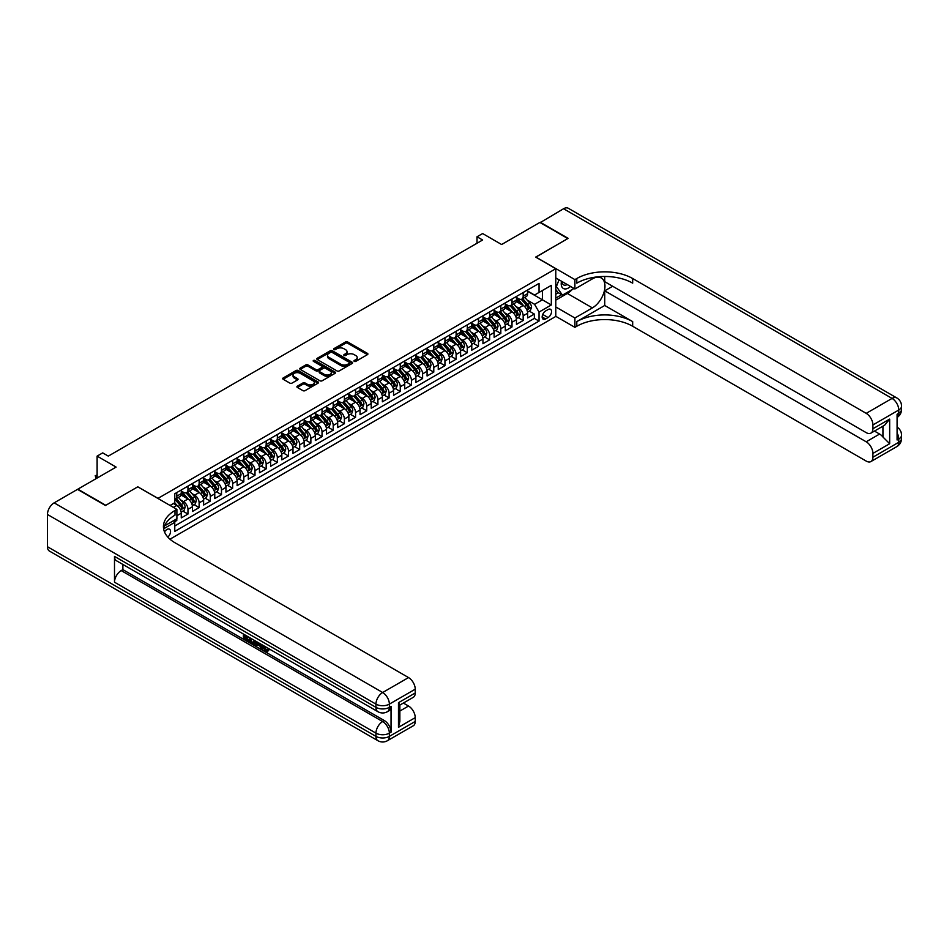 <?xml version="1.0" encoding="UTF-8"?>
<svg xmlns="http://www.w3.org/2000/svg" width="949" height="949" viewBox="0 0 949 949"><rect width="100%" height="100%" fill="white"/><g stroke="black" fill="none" stroke-linecap="round" stroke-linejoin="round"><path stroke-width="1.42" d="M354.25 361.367A1.091 0.629 0 0 0 355.792 361.367L367.441 354.641A1.554 0.89 0 0 0 367.904 354.001A1.554 0.89 0 0 0 367.441 353.372L347.702 341.972A1.554 0.89 0 0 0 345.507 341.972L333.858 348.698A1.091 0.629 0 0 0 335.388 349.588L336.895 348.722A4.959 2.871 0 0 1 343.918 348.722L345.566 349.671A4.959 2.871 0 0 1 347.014 351.699A4.959 2.871 0 0 1 345.566 353.716L344.06 354.594A1.091 0.629 0 0 0 345.59 355.484L347.097 354.606A4.959 2.871 0 0 1 354.119 354.606L355.768 355.555A4.959 2.871 0 0 1 357.215 357.583A4.959 2.871 0 0 1 355.768 359.612L354.25 360.478A1.091 0.629 0 0 0 354.25 361.367L354.25 360.478M167.831 537.087A5.053 2.918 120 0 0 170.405 532.697A5.053 2.918 120 0 0 169.48 529.21A5.053 2.918 120 0 0 166.953 529.459A5.053 2.918 120 0 0 164.521 531.962M297.357 386.172A1.554 0.89 0 0 0 296.907 386.801A1.554 0.89 0 0 0 297.357 387.441L302.897 390.632A1.554 0.89 0 0 0 305.092 390.632L318.034 383.171A1.554 0.89 0 0 0 318.484 382.53A1.554 0.89 0 0 0 318.034 381.901L298.294 370.501A1.554 0.89 0 0 0 296.1 370.501L283.158 377.975A1.554 0.89 0 0 0 282.707 378.604A1.554 0.89 0 0 0 283.158 379.244L289.848 383.099A1.554 0.89 0 0 0 292.043 383.099L297.583 379.908A1.554 0.89 0 0 0 298.033 379.268A1.554 0.89 0 0 0 297.583 378.639L294.261 376.717A4.152 2.396 0 0 1 293.051 375.033A4.152 2.396 0 0 1 295.602 372.815A4.152 2.396 0 0 1 300.133 373.337L313.123 380.834A4.152 2.396 0 0 1 314.344 382.53A4.152 2.396 0 0 1 311.782 384.748A4.152 2.396 0 0 1 307.262 384.226L305.092 382.981A1.554 0.89 0 0 0 302.897 382.981L297.357 386.172L297.357 387.441M137.902 486.884L158.008 498.367L555.794 268.709L535.687 257.096L567.81 238.555L539.874 222.422L501.606 244.522L482.614 233.549L477.027 236.775L482.614 240.002L108.293 456.113L102.706 452.887L97.118 456.113L97.118 478.047M137.902 486.754L105.778 505.307L77.842 489.174L116.11 467.086L97.118 456.113M337.014 370.94A1.554 0.89 0 0 0 339.196 370.94L352.138 363.467A1.554 0.89 0 0 0 352.601 362.838A1.554 0.89 0 0 0 352.138 362.21L332.399 350.81A1.554 0.89 0 0 0 330.205 350.81L317.263 358.283A1.554 0.89 0 0 0 316.812 358.912A1.554 0.89 0 0 0 317.263 359.541L337.014 370.94M313.917 361.605A1.091 0.629 0 0 1 315.021 361.759L315.021 360.466L335.092 372.055A1.554 0.89 0 0 1 335.543 372.684A1.554 0.89 0 0 1 335.092 373.313L322.15 380.786A1.554 0.89 0 0 1 319.955 380.786L300.216 369.398L305.756 366.219L305.756 364.926L300.216 368.129A1.554 0.89 0 0 0 299.754 368.758A1.554 0.89 0 0 0 300.216 369.398L300.216 368.129M305.756 366.219A1.554 0.89 0 0 1 307.939 366.219L307.939 364.926A1.554 0.89 0 0 0 305.756 364.926M307.939 364.926L315.946 369.552A1.554 0.89 0 0 0 318.14 369.552L321.818 367.429A1.554 0.89 0 0 0 322.269 366.8A1.554 0.89 0 0 0 321.818 366.16L313.478 361.355A1.091 0.629 0 0 1 315.021 360.466M174.462 521.831L176.787 520.491L175.328 519.661M176.894 515.722L181.259 513.207L181.259 517.917L187.961 514.05L182.872 511.108M180.69 499.981L183.489 501.594A6.323 3.654 60 0 1 187.961 509.34L192.433 506.754L192.433 511.464L199.136 507.596L194.047 504.654M191.852 493.527L194.664 495.141A6.323 3.654 60 0 1 199.136 502.887L203.608 500.301L203.608 505.01L210.31 501.143L205.221 498.213M203.027 487.074L205.838 488.688A6.323 3.654 60 0 1 210.31 496.434L214.771 493.848L214.771 498.557L221.485 494.69L216.396 491.76M214.201 480.621L217.013 482.246A6.323 3.654 60 0 1 221.485 489.981L225.945 487.406L225.945 492.116L232.659 488.237L227.57 485.307M225.376 474.168L228.187 475.793A6.323 3.654 60 0 1 232.659 483.527L237.12 480.953L237.12 485.663L243.822 481.795L238.745 478.854M236.55 467.715L239.362 469.34A6.323 3.654 60 0 1 243.822 477.086L248.294 474.5L248.294 479.209L254.996 475.342L249.919 472.4M247.725 461.273L250.536 462.887A6.323 3.654 60 0 1 254.996 470.633L259.468 468.047L259.468 472.756L266.171 468.889L261.094 465.947M258.899 454.82L261.71 456.433A6.323 3.654 60 0 1 266.171 464.18L270.643 461.594L270.643 466.303L277.345 462.436L272.268 459.506M270.074 448.367L272.885 449.98A6.323 3.654 60 0 1 277.345 457.726L281.817 455.152L281.817 459.862L288.52 455.983L283.443 453.053M281.248 441.914L284.048 443.539A6.323 3.654 60 0 1 288.52 451.273L292.992 448.699L292.992 453.408L299.694 449.529L294.617 446.599M292.422 435.461L295.222 437.086A6.323 3.654 60 0 1 299.694 444.82L304.166 442.246L304.166 446.955L310.869 443.088L305.78 440.146M303.597 429.007L306.397 430.632A6.323 3.654 60 0 1 310.869 438.379L315.341 435.793L315.341 440.502L322.043 436.635L316.954 433.693M314.771 422.566L317.571 424.179A6.323 3.654 60 0 1 322.043 431.925L326.515 429.339L326.515 434.049L333.218 430.182L328.129 427.252M325.946 416.113L328.745 417.726A6.323 3.654 60 0 1 333.218 425.472L337.69 422.886L337.69 427.596L344.392 423.728L339.303 420.798M337.12 409.66L339.92 411.285A6.323 3.654 60 0 1 344.392 419.019L348.864 416.445L348.864 421.154L355.567 417.275L350.478 414.345M348.295 403.206L351.094 404.832A6.323 3.654 60 0 1 355.567 412.566L360.039 409.992L360.039 414.701L366.741 410.834L361.652 407.892M359.457 396.753L362.269 398.378A6.323 3.654 60 0 1 366.741 406.125L371.213 403.539L371.213 408.248L377.916 404.381L372.827 401.439M370.632 390.312L373.443 391.925A6.323 3.654 60 0 1 377.916 399.671L382.376 397.085L382.376 401.795L389.09 397.928L384.001 394.986M381.806 383.859L384.618 385.472A6.323 3.654 60 0 1 389.09 393.218L393.55 390.632L393.55 395.342L400.264 391.474L395.175 388.544M392.981 377.405L395.792 379.019A6.323 3.654 60 0 1 400.264 386.765L404.725 384.191L404.725 388.9L411.427 385.021L406.35 382.091M404.155 370.952L406.967 372.577A6.323 3.654 60 0 1 411.427 380.312L415.899 377.738L415.899 382.447L422.602 378.568L417.524 375.638M415.33 364.499L418.141 366.124A6.323 3.654 60 0 1 422.602 373.859L427.074 371.284L427.074 375.994L433.776 372.127L428.699 369.185M426.504 358.046L429.316 359.671A6.323 3.654 60 0 1 433.776 367.417L438.248 364.831L438.248 369.541L444.951 365.673L439.873 362.732M437.679 351.604L440.49 353.218A6.323 3.654 60 0 1 444.951 360.964L449.423 358.378L449.423 363.087L456.125 359.22L451.048 356.29M448.853 345.151L451.653 346.765A6.323 3.654 60 0 1 456.125 354.511L460.597 351.925L460.597 356.634L467.299 352.767L462.222 349.837M460.028 338.698L462.827 340.323A6.323 3.654 60 0 1 467.299 348.058L471.772 345.483L471.772 350.193L478.474 346.314L473.385 343.384M471.202 332.245L474.002 333.87A6.323 3.654 60 0 1 478.474 341.604L482.946 339.03L482.946 343.74L489.648 339.861L484.559 336.931M482.377 325.792L485.176 327.417A6.323 3.654 60 0 1 489.648 335.151L494.121 332.577L494.121 337.286L500.823 333.419L495.734 330.477M493.551 319.35L496.351 320.964A6.323 3.654 60 0 1 500.823 328.71L505.295 326.124L505.295 330.833L511.997 326.966L506.908 324.024M504.726 312.897L507.525 314.51A6.323 3.654 60 0 1 511.997 322.257L516.47 319.671L516.47 324.38L523.172 320.513L523.172 315.803A6.323 3.654 -120 0 0 518.7 308.057L515.9 306.444M518.083 317.583L523.172 320.513M181.259 513.207A6.323 3.654 -120 0 0 176.787 505.461L173.43 503.528M192.433 506.754A6.323 3.654 -120 0 0 187.961 499.02L181.045 495.022M203.608 500.301A6.323 3.654 -120 0 0 199.136 492.567L192.22 488.569M214.771 493.848A6.323 3.654 -120 0 0 210.31 486.113L203.394 482.128M225.945 487.406A6.323 3.654 -120 0 0 221.485 479.66L214.569 475.674M237.12 480.953A6.323 3.654 -120 0 0 232.659 473.207L225.743 469.221M248.294 474.5A6.323 3.654 -120 0 0 243.822 466.754L236.918 462.768M259.468 468.047A6.323 3.654 -120 0 0 254.996 460.312L248.092 456.315M270.643 461.594A6.323 3.654 -120 0 0 266.171 453.859L259.267 449.862M281.817 455.152A6.323 3.654 -120 0 0 277.345 447.406L270.441 443.42M292.992 448.699A6.323 3.654 -120 0 0 288.52 440.953L281.616 436.967M304.166 442.246A6.323 3.654 -120 0 0 299.694 434.5L292.79 430.514M315.341 435.793A6.323 3.654 -120 0 0 310.869 428.046L303.965 424.061M326.515 429.339A6.323 3.654 -120 0 0 322.043 421.605L315.127 417.607M337.69 422.886A6.323 3.654 -120 0 0 333.218 415.152L326.302 411.166M348.864 416.445A6.323 3.654 -120 0 0 344.392 408.699L337.476 404.713M360.039 409.992A6.323 3.654 -120 0 0 355.567 402.246L348.651 398.26M371.213 403.539A6.323 3.654 -120 0 0 366.741 395.792L359.825 391.807M382.376 397.085A6.323 3.654 -120 0 0 377.916 389.351L371 385.353M393.55 390.632A6.323 3.654 -120 0 0 389.09 382.898L382.174 378.9M404.725 384.191A6.323 3.654 -120 0 0 400.264 376.445L393.349 372.459M415.899 377.738A6.323 3.654 -120 0 0 411.427 369.991L404.523 366.006M427.074 371.284A6.323 3.654 -120 0 0 422.602 363.538L415.698 359.552M438.248 364.831A6.323 3.654 -120 0 0 433.776 357.085L426.872 353.099M449.423 358.378A6.323 3.654 -120 0 0 444.951 350.644L438.047 346.646M460.597 351.925A6.323 3.654 -120 0 0 456.125 344.19L449.221 340.205M471.772 345.483A6.323 3.654 -120 0 0 467.299 337.737L460.395 333.751M482.946 339.03A6.323 3.654 -120 0 0 478.474 331.284L471.57 327.298M494.121 332.577A6.323 3.654 -120 0 0 489.648 324.831L482.733 320.845M505.295 326.124A6.323 3.654 -120 0 0 500.823 318.389L493.907 314.392M516.47 319.671A6.323 3.654 -120 0 0 511.997 311.936L505.082 307.939M548.083 309.552L545.628 310.964A4.899 2.823 120 0 0 542.425 315.282A4.899 2.823 120 0 0 543.184 319.208A4.899 2.823 120 0 0 545.628 318.971L548.083 317.547A4.899 2.823 120 0 0 551.286 313.229A4.899 2.823 120 0 0 550.539 309.303A4.899 2.823 120 0 0 548.083 309.552M169.978 539.198L555.794 316.444L555.794 268.709M173.738 520.574L174.77 522.365L174.77 531.404L539.032 321.094L539.032 312.067L534.572 304.321L527.063 299.991M174.77 522.365L163.667 528.783M170.085 505.461L174.77 502.756L174.77 493.729L539.032 283.419L539.032 292.446L551.322 285.352L551.322 304.961L539.032 312.067M181.259 491.013L183.489 492.306A6.323 3.654 60 0 0 186.645 492.614L191.117 490.04A6.323 3.654 -120 0 0 192.433 487.145L192.433 483.527M192.433 484.559L194.664 485.852A6.323 3.654 60 0 0 197.819 486.173L202.291 483.587A6.323 3.654 -120 0 0 203.608 480.692L203.608 477.086M203.608 478.118L205.838 479.399A6.323 3.654 60 0 0 208.994 479.719L213.466 477.133A6.323 3.654 -120 0 0 214.771 474.239L214.771 470.633M214.771 471.665L217.013 472.946A6.323 3.654 60 0 0 220.168 473.266L224.64 470.68A6.323 3.654 -120 0 0 225.945 467.786L225.945 464.18M225.945 465.212L228.187 466.505A6.323 3.654 60 0 0 231.342 466.813L235.815 464.239A6.323 3.654 -120 0 0 237.12 461.344L237.12 457.726M237.12 458.758L239.362 460.051A6.323 3.654 60 0 0 242.517 460.36L246.989 457.786A6.323 3.654 -120 0 0 248.294 454.891L248.294 451.273M248.294 452.305L250.536 453.598A6.323 3.654 60 0 0 253.691 453.907L258.164 451.333A6.323 3.654 -120 0 0 259.468 448.438L259.468 444.82M259.468 445.852L261.71 447.145A6.323 3.654 60 0 0 264.866 447.465L269.338 444.879A6.323 3.654 -120 0 0 270.643 441.985L270.643 438.379M270.643 439.411L272.885 440.692A6.323 3.654 60 0 0 276.04 441.012L280.513 438.426A6.323 3.654 -120 0 0 281.817 435.532L281.817 431.925M281.817 432.958L284.048 434.251A6.323 3.654 60 0 0 287.215 434.559L291.687 431.973A6.323 3.654 -120 0 0 292.992 429.078L292.992 425.472M292.992 426.504L295.222 427.797A6.323 3.654 60 0 0 298.389 428.106L302.861 425.532A6.323 3.654 -120 0 0 304.166 422.637L304.166 419.019M304.166 420.051L306.397 421.344A6.323 3.654 60 0 0 309.564 421.653L314.024 419.078A6.323 3.654 -120 0 0 315.341 416.184L315.341 412.566M315.341 413.598L317.571 414.891A6.323 3.654 60 0 0 320.738 415.199L325.199 412.625A6.323 3.654 -120 0 0 326.515 409.731L326.515 406.113M326.515 407.157L328.745 408.438A6.323 3.654 60 0 0 331.913 408.758L336.373 406.172A6.323 3.654 -120 0 0 337.69 403.278L337.69 399.671M337.69 400.703L339.92 401.985A6.323 3.654 60 0 0 343.087 402.305L347.548 399.719A6.323 3.654 -120 0 0 348.864 396.824L348.864 393.218M348.864 394.25L351.094 395.543A6.323 3.654 60 0 0 354.25 395.852L358.722 393.266A6.323 3.654 -120 0 0 360.039 390.383L360.039 386.765M360.039 387.797L362.269 389.09A6.323 3.654 60 0 0 365.424 389.398L369.896 386.824A6.323 3.654 -120 0 0 371.213 383.93L371.213 380.312M371.213 381.344L373.443 382.637A6.323 3.654 60 0 0 376.599 382.945L381.071 380.371A6.323 3.654 -120 0 0 382.376 377.477L382.376 373.859M382.376 374.891L384.618 376.184A6.323 3.654 60 0 0 387.773 376.504L392.245 373.918A6.323 3.654 -120 0 0 393.55 371.023L393.55 367.417M393.55 368.449L395.792 369.73A6.323 3.654 60 0 0 398.948 370.051L403.42 367.465A6.323 3.654 -120 0 0 404.725 364.57L404.725 360.964M404.725 361.996L406.967 363.289A6.323 3.654 60 0 0 410.122 363.597L414.594 361.011A6.323 3.654 -120 0 0 415.899 358.117L415.899 354.511M415.899 355.543L418.141 356.836A6.323 3.654 60 0 0 421.297 357.144L425.769 354.57A6.323 3.654 -120 0 0 427.074 351.676L427.074 348.058M427.074 349.09L429.316 350.383A6.323 3.654 60 0 0 432.471 350.691L436.943 348.117A6.323 3.654 -120 0 0 438.248 345.222L438.248 341.604M438.248 342.636L440.49 343.929A6.323 3.654 60 0 0 443.646 344.238L448.118 341.664A6.323 3.654 -120 0 0 449.423 338.769L449.423 335.151M449.423 336.183L451.653 337.476A6.323 3.654 60 0 0 454.82 337.797L459.292 335.211A6.323 3.654 -120 0 0 460.597 332.316L460.597 328.71M460.597 329.742L462.827 331.023A6.323 3.654 60 0 0 465.995 331.343L470.467 328.757A6.323 3.654 -120 0 0 471.772 325.863L471.772 322.257M471.772 323.289L474.002 324.582A6.323 3.654 60 0 0 477.169 324.89L481.629 322.304A6.323 3.654 -120 0 0 482.946 319.422L482.946 315.803M482.946 316.836L485.176 318.129A6.323 3.654 60 0 0 488.344 318.437L492.804 315.863A6.323 3.654 -120 0 0 494.121 312.968L494.121 309.35M494.121 310.382L496.351 311.675A6.323 3.654 60 0 0 499.518 311.984L503.978 309.41A6.323 3.654 -120 0 0 505.295 306.515L505.295 302.897M505.295 303.929L507.525 305.222A6.323 3.654 60 0 0 510.692 305.542L515.153 302.956A6.323 3.654 -120 0 0 516.47 300.062L516.47 296.456M174.77 525.983L534.346 318.389L534.346 314.06L527.644 317.939L527.644 313.229A6.323 3.654 -120 0 0 523.172 305.483L516.256 301.497M516.47 297.488L518.7 298.769A6.323 3.654 -120 0 0 521.855 299.089A6.323 3.654 -120 0 0 523.172 296.195L523.172 292.577M521.855 299.089L526.327 296.503A6.323 3.654 -120 0 0 527.644 293.609L527.644 290.003M176.787 492.567L176.787 496.173A6.323 3.654 60 0 1 175.482 499.067A6.323 3.654 60 0 1 174.77 499.328M175.482 499.067L179.942 496.493A6.323 3.654 -120 0 0 181.259 493.599L181.259 489.981M187.961 486.113L187.961 489.72A6.323 3.654 60 0 1 186.645 492.614M199.136 479.66L199.136 483.278A6.323 3.654 60 0 1 197.819 486.173M210.31 473.207L210.31 476.825A6.323 3.654 60 0 1 208.994 479.719M221.485 466.754L221.485 470.372A6.323 3.654 60 0 1 220.168 473.266M232.659 460.312L232.659 463.919A6.323 3.654 60 0 1 231.342 466.813M243.822 453.859L243.822 457.465A6.323 3.654 60 0 1 242.517 460.36M254.996 447.406L254.996 451.012A6.323 3.654 60 0 1 253.691 453.907M266.171 440.953L266.171 444.571A6.323 3.654 60 0 1 264.866 447.465M277.345 434.5L277.345 438.118A6.323 3.654 60 0 1 276.04 441.012M288.52 428.046L288.52 431.665A6.323 3.654 60 0 1 287.215 434.559M299.694 421.605L299.694 425.211A6.323 3.654 60 0 1 298.389 428.106M310.869 415.152L310.869 418.758A6.323 3.654 60 0 1 309.564 421.653M322.043 408.699L322.043 412.317A6.323 3.654 60 0 1 320.738 415.199M333.218 402.246L333.218 405.864A6.323 3.654 60 0 1 331.913 408.758M344.392 395.792L344.392 399.41A6.323 3.654 60 0 1 343.087 402.305M355.567 389.351L355.567 392.957A6.323 3.654 60 0 1 354.25 395.852M366.741 382.898L366.741 386.504A6.323 3.654 60 0 1 365.424 389.398M377.916 376.445L377.916 380.051A6.323 3.654 60 0 1 376.599 382.945M389.09 369.991L389.09 373.609A6.323 3.654 60 0 1 387.773 376.504M400.264 363.538L400.264 367.156A6.323 3.654 60 0 1 398.948 370.051M411.427 357.085L411.427 360.703A6.323 3.654 60 0 1 410.122 363.597M422.602 350.644L422.602 354.25A6.323 3.654 60 0 1 421.297 357.144M433.776 344.19L433.776 347.797A6.323 3.654 60 0 1 432.471 350.691M444.951 337.737L444.951 341.355A6.323 3.654 60 0 1 443.646 344.238M456.125 331.284L456.125 334.902A6.323 3.654 60 0 1 454.82 337.797M467.299 324.831L467.299 328.449A6.323 3.654 60 0 1 465.995 331.343M478.474 318.389L478.474 321.996A6.323 3.654 60 0 1 477.169 324.89M489.648 311.936L489.648 315.543A6.323 3.654 60 0 1 488.344 318.437M500.823 305.483L500.823 309.089A6.323 3.654 60 0 1 499.518 311.984M511.997 299.03L511.997 302.648A6.323 3.654 60 0 1 510.692 305.542M511.997 322.257L511.997 326.966M500.823 328.71L500.823 333.419M489.648 335.151L489.648 339.861M478.474 341.604L478.474 346.314M467.299 348.058L467.299 352.767M456.125 354.511L456.125 359.22M444.951 360.964L444.951 365.673M433.776 367.417L433.776 372.127M422.602 373.859L422.602 378.568M411.427 380.312L411.427 385.021M400.264 386.765L400.264 391.474M389.09 393.218L389.09 397.928M377.916 399.671L377.916 404.381M366.741 406.125L366.741 410.834M355.567 412.566L355.567 417.275M344.392 419.019L344.392 423.728M333.218 425.472L333.218 430.182M322.043 431.925L322.043 436.635M310.869 438.379L310.869 443.088M299.694 444.82L299.694 449.529M288.52 451.273L288.52 455.983M277.345 457.726L277.345 462.436M266.171 464.18L266.171 468.889M254.996 470.633L254.996 475.342M243.822 477.086L243.822 481.795M232.659 483.527L232.659 488.237M221.485 489.981L221.485 494.69M210.31 496.434L210.31 501.143M199.136 502.887L199.136 507.596M187.961 509.34L187.961 514.05M176.787 518.818L176.787 520.491M534.572 304.321L542.389 299.801L542.389 290.513L551.322 285.352M527.644 291.296L551.322 304.961M527.644 291.035L534.572 295.032L539.032 292.446M477.027 236.775L477.027 243.229M529.257 311.13L534.346 314.06M534.346 318.389L539.032 321.094M354.689 361.522L355.768 360.905A4.959 2.871 0 0 0 357.215 358.876L357.215 357.583M347.014 351.699L347.014 352.981A4.959 2.871 0 0 1 345.566 355.009L344.487 355.626M367.441 353.372L367.441 354.641L347.702 343.265A1.554 0.89 0 0 0 345.507 343.265L334.285 349.742M352.138 362.21L352.138 363.467L332.399 352.103A1.554 0.89 0 0 0 330.205 352.103L317.286 359.552L317.263 358.283M349.398 363.277A1.091 0.629 0 0 0 349.398 362.399L332.067 352.387A1.091 0.629 0 0 0 330.537 352.387L328.947 353.313A4.959 2.871 0 0 0 327.488 355.341A4.959 2.871 0 0 0 328.947 357.358L340.798 364.202A4.959 2.871 0 0 0 347.808 364.202L349.398 363.277L349.398 364.57A1.091 0.629 0 0 0 349.718 364.131L349.718 362.838M327.488 355.341L327.488 356.622A4.959 2.871 0 0 0 328.947 358.651L328.947 357.358M349.398 364.57L347.808 365.495A4.959 2.871 0 0 1 340.798 365.495L328.947 358.651M307.939 366.219L315.946 370.845A1.554 0.89 0 0 0 318.14 370.845L321.818 368.722A1.554 0.89 0 0 0 322.269 368.082L322.269 366.8M315.021 361.759L335.068 373.325M324.261 374.345A4.152 2.396 0 0 0 328.781 374.867A4.152 2.396 0 0 0 331.343 372.649A4.152 2.396 0 0 0 330.122 370.964L325.543 368.319A1.554 0.89 0 0 0 323.348 368.319L319.683 370.442A1.554 0.89 0 0 0 319.22 371.071A1.554 0.89 0 0 0 319.683 371.7L324.261 374.345L324.261 375.638A4.152 2.396 0 0 0 328.781 376.16A4.152 2.396 0 0 0 331.343 373.942L331.343 372.649M319.22 371.071L319.22 372.364A1.554 0.89 0 0 0 319.683 372.993L319.683 371.7M324.261 375.638L319.683 372.993M314.344 382.53L314.344 383.823A4.152 2.396 0 0 1 311.782 386.029A4.152 2.396 0 0 1 307.262 385.519L305.092 384.262A1.554 0.89 0 0 0 302.897 384.262L297.381 387.453M293.051 375.033L293.051 376.314A4.152 2.396 0 0 0 294.261 378.01L294.261 376.717M297.583 378.639L297.583 379.908L294.261 378.01M318.034 381.901L318.034 383.171L298.294 371.794A1.554 0.89 0 0 0 296.1 371.794L283.182 379.256L283.158 377.975M527.549 312.114L530.432 310.453L531.547 307.227A4.187 2.42 -120 0 0 529.922 303.289L524.809 297.381M523.789 305.886L517.739 298.876A12.088 6.975 -120 0 0 516.47 297.547M520.467 303.929L517.086 300.003A10.036 5.789 -120 0 0 516.47 299.326M521.286 299.315L526.458 305.293A4.187 2.42 60 0 1 527.952 308.176L529.293 307.405A4.187 2.42 -120 0 0 527.798 304.522L522.685 298.603M521.594 299.22L527.146 305.637A2.135 1.234 60 0 1 527.68 306.48L529.293 307.405M561.511 281.236A10.273 5.931 120 0 0 564.845 288.935A10.273 5.931 120 0 0 570.527 286.444M562.188 281.628A7.034 4.057 120 0 0 563.635 284.902A7.034 4.057 120 0 0 564.667 285.222A7.034 4.057 120 0 0 567.217 284.522M574.015 288.449L562.449 295.127L557.976 292.541L555.794 289.445M562.449 295.127L556.411 286.551L559.032 279.801M555.794 286.195L556.411 286.551M540.206 222.624L563.564 208.744L892.072 398.414A9.478 5.469 120 0 1 896.805 397.939A9.478 9.478 0 0 1 901.55 406.148A9.478 5.469 180 0 1 898.774 410.015L872.902 424.95A9.478 5.469 -120 0 0 866.2 413.349L892.072 398.414A9.478 5.469 60 0 1 898.774 410.015L898.774 413.242L897.102 414.215L897.102 440.016L898.774 439.055L898.774 442.281A9.478 5.469 60 0 1 896.805 446.623L870.945 461.546A9.478 5.469 -120 0 0 872.902 457.216L898.774 442.281A9.478 5.469 0 0 0 901.55 438.402A9.478 9.478 0 0 1 896.805 446.623M540.206 222.232L568.143 238.353L535.794 257.167M555.794 306.966L574.904 317.998L592.39 307.903A17.782 10.261 120 0 0 604.003 292.233A17.782 10.261 120 0 0 601.275 277.986A17.782 10.261 120 0 0 592.39 278.876L574.904 288.971L574.904 279.611L576.802 278.52A39.502 22.812 180 0 1 632.675 278.52L866.2 413.349M574.904 317.998L574.904 327.346L576.802 326.254A39.502 22.812 180 0 1 632.675 326.254L866.2 461.084A9.478 5.469 -120 0 0 870.945 461.546M604.738 305.483L576.802 321.604A39.502 22.812 180 0 1 632.675 321.604L604.738 305.483L604.738 290.833L612.674 286.254M604.738 276.479L604.738 281.675L866.2 432.637A9.478 5.469 -120 0 0 870.945 433.1A9.478 5.469 -120 0 0 872.902 428.758L889.664 419.09L889.664 443.729L882.961 437.026L882.961 426.16M889.664 443.729L872.902 453.408L872.902 457.216M872.902 453.408A9.478 5.469 -120 0 0 866.2 441.795L879.604 434.049A9.478 5.469 60 0 1 882.961 437.026M604.738 290.833L866.2 441.795M563.564 208.744A9.478 5.469 -60 0 1 568.309 208.282L896.805 397.939M555.794 277.938L574.904 288.971M535.794 257.037L574.904 279.611M555.794 316.325L574.904 327.346M872.902 424.95L872.902 428.758M874.456 431.071L879.604 434.049M576.802 278.52L576.802 283.158A39.502 22.812 180 0 1 632.675 283.158L632.675 278.52M870.945 433.1L884.646 425.188L889.664 419.09M572.283 289.445A17.782 10.261 -60 0 1 567.36 293.455L555.794 300.133M555.794 298.069L561.666 294.676M555.794 294.19L558.309 292.743M263.158 645.439L263.063 646.376L263.929 645.878L266.811 650.468M263.063 646.376L265.139 650.706L267.915 649.341L268.864 650.136L267.179 651.904L265.234 651.655L262.197 644.881M257.689 644.822L256.36 646.435L255.364 645.854L257.049 641.904M261.307 644.371L262.648 649.033L261.746 649.543L260.75 648.962L259.979 646.139L257.132 644.49L256.36 646.435M245.222 636.435L245.222 638.072L249.184 640.361L249.184 641.251L248.282 641.773L243.383 638.938L243.383 634.015M248.745 637.111L247.855 637.953L244.332 635.913L244.332 638.594L245.222 638.072M114.497 556.399L375.958 707.349A9.478 5.469 120 0 0 377.916 711.691L116.454 560.74A9.478 5.469 -60 0 1 114.497 556.399L114.497 582.2A9.478 5.469 -60 0 1 121.199 570.586L122.872 569.625L384.333 720.576A9.478 5.469 60 0 1 391.035 732.189L391.035 706.388A9.478 5.469 60 0 1 389.078 710.718L387.406 711.691A9.478 5.469 -120 0 0 389.363 707.349L391.035 706.388M122.872 569.625L122.872 564.441M255.969 641.287L255.044 643.813L251.971 643.896L249.575 642.509L249.575 637.586M105.446 505.497L137.795 486.825L176.894 509.399L174.996 510.491A39.502 22.812 -0 0 0 163.43 526.624A39.502 22.812 -0 0 0 174.996 542.757L408.533 677.574A9.478 5.469 60 0 1 415.235 689.188L389.363 704.122L389.363 707.349A9.478 5.469 -0 0 1 375.958 707.349L375.958 704.122L47.45 514.465A9.478 5.469 -60 0 1 54.152 502.851L77.51 489.364L105.446 505.497M176.894 509.399L176.894 518.759L164.545 525.888M398.473 702.675L399.861 704.775L399.861 721.347L398.473 727.314L398.473 702.675L415.235 692.995L415.235 689.188M415.235 692.995A9.478 5.469 60 0 1 413.266 697.337L399.861 705.083M47.45 546.719L375.958 736.377A9.478 5.469 120 0 0 377.916 740.718L49.419 551.061A9.478 5.469 -60 0 1 47.45 546.719L47.45 514.465M403.372 703.055L408.533 706.032A9.478 5.469 60 0 1 415.235 717.646L398.473 727.314M391.035 732.189L389.363 733.15L389.363 736.377L415.235 721.442L415.235 717.646M415.235 721.442A9.478 5.469 60 0 1 413.266 725.783L387.406 740.718A9.478 5.469 -120 0 0 389.363 736.377A9.478 5.469 -0 0 1 375.958 736.377L375.958 733.15L114.497 582.2M174.996 510.491L174.996 515.141A39.502 22.812 -0 0 0 163.631 528.949M244.332 638.594L248.282 640.872L249.184 640.361M248.282 640.872L248.282 641.773M244.332 634.561L248.247 636.826M247.855 637.052L247.855 637.953M255.008 640.729L254.142 644.335M250.524 638.131L250.524 642.165L253.49 643.327L254.059 640.184M255.079 641.773L255.945 641.275M251.414 638.653L251.414 641.654L254.379 642.817M250.524 642.165L251.414 641.654M251.9 642.959L252.79 642.449M260.062 643.647L261.746 649.543M257.938 642.426L257.416 643.766L259.694 645.083L259.172 643.137M258.508 642.746L259.374 643.861M257.416 643.766L258.306 643.244M265.139 650.706L266.04 650.195M266.444 650.872L267.025 649.851L267.962 650.658L268.864 650.136M267.962 650.658L267.179 651.904M516.375 318.567L519.257 316.895L520.372 313.68A4.187 2.42 -120 0 0 518.747 309.742L513.634 303.834M512.614 312.34L506.564 305.329A12.088 6.975 -120 0 0 505.295 304M509.293 310.37L505.912 306.456A10.036 5.789 -120 0 0 505.295 305.78M510.123 305.768L515.283 311.747A4.187 2.42 60 0 1 516.778 314.629L518.118 313.858A4.187 2.42 -120 0 0 516.624 310.964L511.511 305.056M510.42 305.661L515.971 312.091A2.135 1.234 60 0 1 516.505 312.921L518.118 313.858M505.2 325.021L508.083 323.348L509.198 320.121A4.187 2.42 -120 0 0 507.573 316.195L502.472 310.287M501.44 318.793L495.39 311.782A12.088 6.975 -120 0 0 494.121 310.453M498.118 316.824L494.737 312.909A10.036 5.789 -120 0 0 494.121 312.233M498.949 312.221L504.109 318.2A4.187 2.42 60 0 1 505.603 321.082L506.944 320.299A4.187 2.42 -120 0 0 505.449 317.417L500.348 311.509M499.245 312.114L504.797 318.544A2.135 1.234 60 0 1 505.331 319.374L506.944 320.299M494.026 331.474L496.908 329.801L498.023 326.575A4.187 2.42 -120 0 0 496.398 322.648L491.297 316.729M490.265 325.246L484.215 318.235A12.088 6.975 -120 0 0 482.946 316.907M486.944 323.277L483.563 319.35A10.036 5.789 -120 0 0 482.946 318.686M487.774 318.662L492.934 324.641A4.187 2.42 60 0 1 494.429 327.524L495.769 326.753A4.187 2.42 -120 0 0 494.275 323.87L489.174 317.962M488.071 318.567L493.622 324.997A2.135 1.234 60 0 1 494.156 325.827L495.769 326.753M482.851 337.915L485.734 336.254L486.849 333.028A4.187 2.42 -120 0 0 485.224 329.101L480.123 323.182M479.091 331.699L473.041 324.688A12.088 6.975 -120 0 0 471.772 323.36M475.781 329.73L472.388 325.804A10.036 5.789 -120 0 0 471.772 325.127M476.6 325.116L481.76 331.094A4.187 2.42 60 0 1 483.255 333.977L484.595 333.206A4.187 2.42 -120 0 0 483.1 330.323L477.999 324.416M476.896 325.021L482.448 331.438A2.135 1.234 60 0 1 482.982 332.28L484.595 333.206M471.677 344.368L474.559 342.708L475.686 339.481A4.187 2.42 -120 0 0 474.049 335.543L468.948 329.635M467.916 338.141L461.866 331.142A12.088 6.975 -120 0 0 460.597 329.801M464.607 336.183L461.214 332.257A10.036 5.789 -120 0 0 460.597 331.581M465.425 331.569L470.585 337.547A4.187 2.42 60 0 1 472.08 340.43L473.421 339.659A4.187 2.42 -120 0 0 471.926 336.776L466.825 330.857M465.722 331.474L471.273 337.891A2.135 1.234 60 0 1 471.807 338.734L473.421 339.659M460.502 350.822L463.385 349.161L464.512 345.934A4.187 2.42 -120 0 0 462.875 341.996L457.774 336.088M456.754 344.594L450.692 337.583A12.088 6.975 -120 0 0 449.423 336.254M453.432 342.625L450.04 338.71A10.036 5.789 -120 0 0 449.423 338.034M454.251 338.022L459.411 344.001A4.187 2.42 60 0 1 460.906 346.883L462.246 346.112A4.187 2.42 -120 0 0 460.751 343.23L455.65 337.31M454.547 337.927L460.099 344.345A2.135 1.234 60 0 1 460.645 345.175L462.246 346.112M449.328 357.275L452.222 355.602L453.337 352.376A4.187 2.42 -120 0 0 451.7 348.449L446.599 342.542M445.579 351.047L439.517 344.036A12.088 6.975 -120 0 0 438.248 342.708M442.258 349.078L438.865 345.163A10.036 5.789 -120 0 0 438.248 344.487M443.076 344.475L448.236 350.454A4.187 2.42 60 0 1 449.731 353.336L451.072 352.565A4.187 2.42 -120 0 0 449.577 349.671L444.476 343.763M443.385 344.368L448.924 350.798A2.135 1.234 60 0 1 449.47 351.628L451.072 352.565M438.153 363.728L441.048 362.055L442.163 358.829A4.187 2.42 -120 0 0 440.526 354.902L435.425 348.995M434.405 357.5L428.343 350.489A12.088 6.975 -120 0 0 427.074 349.161M431.083 355.531L427.691 351.616A10.036 5.789 -120 0 0 427.074 350.94M431.902 350.916L437.062 356.895A4.187 2.42 60 0 1 438.557 359.79L439.897 359.007A4.187 2.42 -120 0 0 438.402 356.124L433.302 350.217M432.21 350.822L437.75 357.251A2.135 1.234 60 0 1 438.296 358.081L439.897 359.007M426.979 370.181L429.873 368.509L430.988 365.282A4.187 2.42 -120 0 0 429.351 361.355L424.25 355.436M423.23 363.953L417.169 356.943A12.088 6.975 -120 0 0 415.899 355.614M419.909 361.984L416.516 358.058A10.036 5.789 -120 0 0 415.899 357.393M420.727 357.37L425.887 363.348A4.187 2.42 60 0 1 427.382 366.231L428.723 365.46A4.187 2.42 -120 0 0 427.228 362.577L422.127 356.67M421.036 357.275L426.576 363.704A2.135 1.234 60 0 1 427.121 364.535L428.723 365.46M415.804 376.623L418.699 374.962L419.814 371.735A4.187 2.42 -120 0 0 418.177 367.797L413.076 361.889M412.056 370.407L405.994 363.396A12.088 6.975 -120 0 0 404.725 362.067M408.734 368.437L405.342 364.511A10.036 5.789 -120 0 0 404.725 363.835M409.553 363.823L414.713 369.802A4.187 2.42 60 0 1 416.208 372.684L417.548 371.913A4.187 2.42 -120 0 0 416.053 369.031L410.953 363.123M409.861 363.728L415.401 370.146A2.135 1.234 60 0 1 415.947 370.988L417.548 371.913M404.63 383.076L407.524 381.415L408.639 378.188A4.187 2.42 -120 0 0 407.002 374.25L401.901 368.342M400.881 376.848L394.82 369.837A12.088 6.975 -120 0 0 393.55 368.509M397.56 374.891L394.179 370.964A10.036 5.789 -120 0 0 393.55 370.288M398.378 370.276L403.539 376.255A4.187 2.42 60 0 1 405.033 379.137L406.374 378.366A4.187 2.42 -120 0 0 404.891 375.484L399.778 369.564M398.687 370.181L404.238 376.599A2.135 1.234 60 0 1 404.772 377.441L406.374 378.366M393.455 389.529L396.35 387.868L397.465 384.642A4.187 2.42 -120 0 0 395.84 380.703L390.727 374.796M389.707 383.301L383.657 376.29A12.088 6.975 -120 0 0 382.376 374.962M386.385 381.332L383.005 377.417A10.036 5.789 -120 0 0 382.376 376.741M387.204 376.729L392.376 382.708A4.187 2.42 60 0 1 393.859 385.591L395.199 384.82A4.187 2.42 -120 0 0 393.716 381.925L388.604 376.018M387.512 376.623L393.064 383.052A2.135 1.234 60 0 1 393.598 383.882L395.199 384.82M382.293 395.982L385.175 394.309L386.29 391.083A4.187 2.42 -120 0 0 384.665 387.156L379.553 381.249M378.532 389.754L372.483 382.744A12.088 6.975 -120 0 0 371.213 381.415M375.211 387.785L371.83 383.871A10.036 5.789 -120 0 0 371.213 383.194M376.029 383.182L381.201 389.161A4.187 2.42 60 0 1 382.684 392.044L384.037 391.261A4.187 2.42 -120 0 0 382.542 388.378L377.429 382.471M376.338 383.076L381.889 389.505A2.135 1.234 60 0 1 382.423 390.336L384.037 391.261M371.118 402.435L374.001 400.763L375.116 397.536A4.187 2.42 -120 0 0 373.491 393.61L368.378 387.69M367.358 396.207L361.308 389.197A12.088 6.975 -120 0 0 360.039 387.868M364.036 394.238L360.656 390.312A10.036 5.789 -120 0 0 360.039 389.648M364.855 389.624L370.027 395.603A4.187 2.42 60 0 1 371.522 398.497L372.862 397.714A4.187 2.42 -120 0 0 371.367 394.831L366.255 388.924M365.163 389.529L370.715 395.958A2.135 1.234 60 0 1 371.249 396.789L372.862 397.714M359.944 408.877L362.826 407.216L363.942 403.989A4.187 2.42 -120 0 0 362.316 400.063L357.204 394.143M356.183 402.661L350.134 395.65A12.088 6.975 -120 0 0 348.864 394.321M352.862 400.692L349.481 396.765A10.036 5.789 -120 0 0 348.864 396.089M353.68 396.077L358.852 402.056A4.187 2.42 60 0 1 360.347 404.938L361.688 404.167A4.187 2.42 -120 0 0 360.193 401.285L355.08 395.377M353.989 395.982L359.541 402.4A2.135 1.234 60 0 1 360.074 403.242L361.688 404.167M348.769 415.33L351.652 413.669L352.767 410.442A4.187 2.42 -120 0 0 351.142 406.504L346.029 400.597M345.009 409.102L338.959 402.103A12.088 6.975 -120 0 0 337.69 400.775M341.687 407.145L338.307 403.218A10.036 5.789 -120 0 0 337.69 402.542M342.518 402.53L347.678 408.509A4.187 2.42 60 0 1 349.173 411.392L350.513 410.62A4.187 2.42 -120 0 0 349.018 407.738L343.906 401.818M342.814 402.435L348.366 408.853A2.135 1.234 60 0 1 348.9 409.695L350.513 410.62M337.595 421.783L340.477 420.122L341.593 416.896A4.187 2.42 -120 0 0 339.967 412.957L334.867 407.05M333.834 415.555L327.785 408.544A12.088 6.975 -120 0 0 326.515 407.216M330.513 413.586L327.132 409.671A10.036 5.789 -120 0 0 326.515 408.995M331.343 408.983L336.504 414.962A4.187 2.42 60 0 1 337.998 417.845L339.339 417.074A4.187 2.42 -120 0 0 337.844 414.191L332.743 408.272M331.64 408.889L337.192 415.306A2.135 1.234 60 0 1 337.725 416.137L339.339 417.074M326.42 428.236L329.303 426.564L330.418 423.337A4.187 2.42 -120 0 0 328.793 419.411L323.692 413.503M322.66 422.008L316.61 414.998A12.088 6.975 -120 0 0 315.341 413.669M319.339 420.039L315.958 416.125A10.036 5.789 -120 0 0 315.341 415.448M320.169 415.437L325.329 421.415A4.187 2.42 60 0 1 326.824 424.298L328.164 423.527A4.187 2.42 -120 0 0 326.67 420.632L321.569 414.725M320.465 415.33L326.017 421.759A2.135 1.234 60 0 1 326.551 422.59L328.164 423.527M315.246 434.689L318.129 433.017L319.244 429.79A4.187 2.42 -120 0 0 317.618 425.864L312.518 419.956M311.486 428.462L305.436 421.451A12.088 6.975 -120 0 0 304.166 420.122M308.176 426.492L304.783 422.578A10.036 5.789 -120 0 0 304.166 421.902M308.994 421.878L314.155 427.857A4.187 2.42 60 0 1 315.649 430.751L316.99 429.968A4.187 2.42 -120 0 0 315.495 427.086L310.394 421.178M309.291 421.783L314.843 428.213A2.135 1.234 60 0 1 315.376 429.043L316.99 429.968M304.071 441.143L306.954 439.47L308.081 436.243A4.187 2.42 -120 0 0 306.444 432.317L301.343 426.398M300.311 434.915L294.261 427.904A12.088 6.975 -120 0 0 292.992 426.576M297.001 432.946L293.609 429.019A10.036 5.789 -120 0 0 292.992 428.355M297.82 428.331L302.98 434.31A4.187 2.42 60 0 1 304.475 437.192L305.815 436.421A4.187 2.42 -120 0 0 304.321 433.539L299.22 427.631M298.116 428.236L303.668 434.666A2.135 1.234 60 0 1 304.202 435.496L305.815 436.421M292.897 447.584L295.78 445.923L296.907 442.697A4.187 2.42 -120 0 0 295.269 438.77L290.169 432.851M289.148 441.368L283.087 434.357A12.088 6.975 -120 0 0 281.817 433.029M285.827 439.399L282.434 435.472A10.036 5.789 -120 0 0 281.817 434.796M286.645 434.784L291.806 440.763A4.187 2.42 60 0 1 293.3 443.646L294.641 442.875A4.187 2.42 -120 0 0 293.146 439.992L288.045 434.084M286.942 434.689L292.494 441.107A2.135 1.234 60 0 1 293.039 441.949L294.641 442.875M281.723 454.037L284.617 452.376L285.732 449.15A4.187 2.42 -120 0 0 284.095 445.211L278.994 439.304M277.974 447.809L271.912 440.799A12.088 6.975 -120 0 0 270.643 439.47M274.652 445.852L271.26 441.926A10.036 5.789 -120 0 0 270.643 441.249M275.471 441.238L280.631 447.216A4.187 2.42 60 0 1 282.126 450.099L283.466 449.328A4.187 2.42 -120 0 0 281.972 446.445L276.871 440.526M275.779 441.143L281.319 447.56A2.135 1.234 60 0 1 281.865 448.403L283.466 449.328M270.548 460.49L273.442 458.83L274.558 455.603A4.187 2.42 -120 0 0 272.921 451.665L267.82 445.757M266.799 454.263L260.738 447.252A12.088 6.975 -120 0 0 259.468 445.923M263.478 452.293L260.085 448.379A10.036 5.789 -120 0 0 259.468 447.703M264.297 447.691L269.457 453.669A4.187 2.42 60 0 1 270.951 456.552L272.292 455.781A4.187 2.42 -120 0 0 270.797 452.887L265.696 446.979M264.605 447.596L270.145 454.013A2.135 1.234 60 0 1 270.69 454.844L272.292 455.781M259.374 466.944L262.268 465.271L263.383 462.044A4.187 2.42 -120 0 0 261.746 458.118L256.645 452.21M255.625 460.716L249.563 453.705A12.088 6.975 -120 0 0 248.294 452.376M252.304 458.747L248.911 454.832A10.036 5.789 -120 0 0 248.294 454.156M253.122 454.144L258.282 460.123A4.187 2.42 60 0 1 259.777 463.005L261.117 462.222A4.187 2.42 -120 0 0 259.623 459.34L254.522 453.432M253.43 454.037L258.97 460.467A2.135 1.234 60 0 1 259.516 461.297L261.117 462.222M248.199 473.397L251.094 471.724L252.209 468.498A4.187 2.42 -120 0 0 250.572 464.571L245.471 458.664M244.451 467.169L238.389 460.158A12.088 6.975 -120 0 0 237.12 458.83M241.129 465.2L237.736 461.285A10.036 5.789 -120 0 0 237.12 460.609M241.948 460.585L247.108 466.564A4.187 2.42 60 0 1 248.602 469.458L249.943 468.676A4.187 2.42 -120 0 0 248.448 465.793L243.347 459.885M242.256 460.49L247.796 466.92A2.135 1.234 60 0 1 248.341 467.75L249.943 468.676M237.025 479.85L239.919 478.177L241.034 474.951A4.187 2.42 -120 0 0 239.397 471.024L234.296 465.105M233.276 473.622L227.214 466.611A12.088 6.975 -120 0 0 225.945 465.283M229.955 471.653L226.574 467.727A10.036 5.789 -120 0 0 225.945 467.062M230.773 467.038L235.933 473.017A4.187 2.42 60 0 1 237.428 475.9L238.768 475.129A4.187 2.42 -120 0 0 237.286 472.246L232.173 466.339M231.082 466.944L236.633 473.373A2.135 1.234 60 0 1 237.167 474.203L238.768 475.129M225.85 486.291L228.745 484.631L229.86 481.404A4.187 2.42 -120 0 0 228.235 477.466L223.122 471.558M222.102 480.075L216.052 473.065A12.088 6.975 -120 0 0 214.771 471.736M218.78 478.106L215.399 474.18A10.036 5.789 -120 0 0 214.771 473.504M219.599 473.492L224.771 479.47A4.187 2.42 60 0 1 226.253 482.353L227.594 481.582A4.187 2.42 -120 0 0 226.111 478.699L220.998 472.78M219.907 473.397L225.459 479.814A2.135 1.234 60 0 1 225.992 480.657L227.594 481.582M214.688 492.745L217.57 491.084L218.685 487.857A4.187 2.42 -120 0 0 217.06 483.919L211.947 478.011M210.927 486.517L204.877 479.506A12.088 6.975 -120 0 0 203.608 478.177M207.606 484.548L204.225 480.633A10.036 5.789 -120 0 0 203.608 479.957M208.424 479.945L213.596 485.924A4.187 2.42 60 0 1 215.079 488.806L216.431 488.035A4.187 2.42 -120 0 0 214.937 485.153L209.824 479.233M208.733 479.85L214.284 486.268A2.135 1.234 60 0 1 214.818 487.098L216.431 488.035M203.513 499.198L206.396 497.525L207.511 494.31A4.187 2.42 -120 0 0 205.886 490.372L200.773 484.464M199.753 492.97L193.703 485.959A12.088 6.975 -120 0 0 192.433 484.631M196.431 491.001L193.05 487.086A10.036 5.789 -120 0 0 192.433 486.41M197.25 486.398L202.422 492.377A4.187 2.42 60 0 1 203.916 495.259L205.257 494.488A4.187 2.42 -120 0 0 203.762 491.594L198.649 485.686M197.558 486.291L203.11 492.721A2.135 1.234 60 0 1 203.644 493.551L205.257 494.488M192.339 505.651L195.221 503.978L196.336 500.752A4.187 2.42 -120 0 0 194.711 496.825L189.598 490.918M188.578 499.423L182.528 492.412A12.088 6.975 -120 0 0 181.259 491.084M185.257 497.454L181.876 493.539A10.036 5.789 -120 0 0 181.259 492.863M186.075 492.839L191.247 498.818A4.187 2.42 60 0 1 192.742 501.713L194.082 500.93A4.187 2.42 -120 0 0 192.588 498.047L187.475 492.14M186.384 492.745L191.935 499.174A2.135 1.234 60 0 1 192.469 500.004L194.082 500.93M181.164 512.104L184.047 510.432L185.162 507.205A4.187 2.42 -120 0 0 183.537 503.278L178.424 497.359M177.404 505.876L174.735 502.78M174.913 499.293L180.073 505.271A4.187 2.42 60 0 1 181.567 508.154L182.908 507.383A4.187 2.42 -120 0 0 181.413 504.5L176.3 498.593M175.209 499.198L180.761 505.627A2.135 1.234 60 0 1 181.295 506.458L182.908 507.383M97.118 475.722L96.229 476.244L97.118 476.754M95.22 475.663L96.229 476.244L96.229 478.569L95.22 475.663L97.118 475.046M173.43 507.395L176.787 505.461M183.489 501.594L187.961 499.02M194.664 495.141L199.136 492.567M205.838 488.688L210.31 486.113M217.013 482.246L221.485 479.66M228.187 475.793L232.659 473.207M239.362 469.34L243.822 466.754M250.536 462.887L254.996 460.312M261.71 456.433L266.171 453.859M272.885 449.98L277.345 447.406M284.048 443.539L288.52 440.953M295.222 437.086L299.694 434.5M306.397 430.632L310.869 428.046M317.571 424.179L322.043 421.605M328.745 417.726L333.218 415.152M339.92 411.285L344.392 408.699M351.094 404.832L355.567 402.246M362.269 398.378L366.741 395.792M373.443 391.925L377.916 389.351M384.618 385.472L389.09 382.898M395.792 379.019L400.264 376.445M406.967 372.577L411.427 369.991M418.141 366.124L422.602 363.538M429.316 359.671L433.776 357.085M440.49 353.218L444.951 350.644M451.653 346.765L456.125 344.19M462.827 340.323L467.299 337.737M474.002 333.87L478.474 331.284M485.176 327.417L489.648 324.831M496.351 320.964L500.823 318.389M507.525 314.51L511.997 311.936M518.7 308.057L523.172 305.483M523.172 296.195L527.644 293.609M176.787 496.173L181.259 493.599M187.961 489.72L192.433 487.145M199.136 483.278L203.608 480.692M210.31 476.825L214.771 474.239M221.485 470.372L225.945 467.786M232.659 463.919L237.12 461.344M243.822 457.465L248.294 454.891M254.996 451.012L259.468 448.438M266.171 444.571L270.643 441.985M277.345 438.118L281.817 435.532M288.52 431.665L292.992 429.078M299.694 425.211L304.166 422.637M310.869 418.758L315.341 416.184M322.043 412.317L326.515 409.731M333.218 405.864L337.69 403.278M344.392 399.41L348.864 396.824M355.567 392.957L360.039 390.383M366.741 386.504L371.213 383.93M377.916 380.051L382.376 377.477M389.09 373.609L393.55 371.023M400.264 367.156L404.725 364.57M411.427 360.703L415.899 358.117M422.602 354.25L427.074 351.676M433.776 347.797L438.248 345.222M444.951 341.355L449.423 338.769M456.125 334.902L460.597 332.316M467.299 328.449L471.772 325.863M478.474 321.996L482.946 319.422M489.648 315.543L494.121 312.968M500.823 309.089L505.295 306.515M511.997 302.648L516.47 300.062M523.172 315.803L527.644 313.229M542.733 314.451L548.083 317.547M542.164 316.966L545.628 318.971M355.768 360.905L355.768 359.612M344.06 355.484L344.06 354.594M345.566 355.009L345.566 353.716M333.858 349.588L333.858 348.698M345.507 343.265L345.507 341.972M347.702 343.265L347.702 341.972M330.205 352.103L330.205 350.81M332.399 352.103L332.399 350.81M340.798 365.495L340.798 364.202M347.808 365.495L347.808 364.202M315.946 370.845L315.946 369.552M318.14 370.845L318.14 369.552M321.818 368.722L321.818 367.429M335.092 373.313L335.092 372.055M302.897 384.262L302.897 382.981M305.092 384.262L305.092 382.981M307.262 385.519L307.262 384.226M296.1 371.794L296.1 370.501M298.294 371.794L298.294 370.501M526.909 309.967L531.523 307.31M527.798 304.522L529.922 303.289M524.453 306.444L526.458 305.293M576.802 321.604L576.802 326.254M632.675 321.604L632.675 326.254M897.102 432.969A9.478 5.469 60 0 1 898.774 439.055A9.478 5.469 180 0 0 901.55 435.176A9.478 9.478 0 0 0 897.102 427.145M897.102 417.418A9.478 9.478 0 0 0 901.55 409.375A9.478 5.469 0 0 1 898.774 413.242A9.478 5.469 60 0 1 897.102 417.394M567.36 293.455L592.39 307.903M54.152 502.851L382.661 692.509L408.533 677.574M121.199 570.586L382.661 721.548L384.333 720.576M399.861 711.038L408.533 706.032M382.661 692.509A9.478 5.469 120 0 0 375.958 704.122A9.478 5.469 180 0 0 389.363 704.122A9.478 5.469 -120 0 0 382.661 692.509M382.661 721.548A9.478 5.469 120 0 0 375.958 733.15A9.478 5.469 180 0 0 389.363 733.15A9.478 5.469 -120 0 0 382.661 721.548M515.734 316.42L520.349 313.751M516.624 310.964L518.747 309.742M513.279 312.897L515.283 311.747M504.56 322.874L509.174 320.204M505.449 317.417L507.573 316.195M502.116 319.35L504.109 318.2M493.385 329.327L498 326.658M494.275 323.87L496.398 322.648M490.941 325.804L492.934 324.641M482.211 335.768L486.825 333.111M483.1 330.323L485.224 329.101M479.767 332.245L481.76 331.094M471.036 342.221L475.651 339.564M471.926 336.776L474.049 335.543M468.592 338.698L470.585 337.547M459.862 348.674L464.476 346.005M460.751 343.23L462.875 341.996M457.418 345.151L459.411 344.001M448.687 355.128L453.302 352.459M449.577 349.671L451.7 348.449M446.244 351.604L448.236 350.454M437.513 361.581L442.127 358.912M438.402 356.124L440.526 354.902M435.069 358.058L437.062 356.895M426.338 368.034L430.965 365.365M427.228 362.577L429.351 361.355M423.895 364.499L425.887 363.348M415.164 374.475L419.79 371.818M416.053 369.031L418.177 367.797M412.72 370.952L414.713 369.802M404.001 380.929L408.616 378.271M404.891 375.484L407.002 374.25M401.546 377.405L403.539 376.255M392.827 387.382L397.441 384.713M393.716 381.925L395.84 380.703M390.371 383.859L392.376 382.708M381.652 393.835L386.267 391.166M382.542 388.378L384.665 387.156M379.197 390.312L381.201 389.161M370.478 400.288L375.092 397.619M371.367 394.831L373.491 393.61M368.022 396.765L370.027 395.603M359.303 406.73L363.918 404.072M360.193 401.285L362.316 400.063M356.848 403.206L358.852 402.056M348.129 413.183L352.743 410.526M349.018 407.738L351.142 406.504M345.673 409.66L347.678 408.509M336.954 419.636L341.569 416.967M337.844 414.191L339.967 412.957M334.511 416.113L336.504 414.962M325.78 426.089L330.394 423.42M326.67 420.632L328.793 419.411M323.336 422.566L325.329 421.415M314.605 432.542L319.22 429.873M315.495 427.086L317.618 425.864M312.162 429.019L314.155 427.857M303.431 438.996L308.045 436.326M304.321 433.539L306.444 432.317M300.987 435.461L302.98 434.31M292.256 445.437L296.871 442.78M293.146 439.992L295.269 438.77M289.813 441.914L291.806 440.763M281.082 451.89L285.696 449.233M281.972 446.445L284.095 445.211M278.638 448.367L280.631 447.216M269.907 458.343L274.522 455.674M270.797 452.887L272.921 451.665M267.464 454.82L269.457 453.669M258.733 464.796L263.359 462.127M259.623 459.34L261.746 458.118M256.289 461.273L258.282 460.123M247.559 471.25L252.185 468.581M248.448 465.793L250.572 464.571M245.115 467.727L247.108 466.564M236.396 477.703L241.01 475.034M237.286 472.246L239.397 471.024M233.94 474.168L235.933 473.017M225.221 484.144L229.836 481.487M226.111 478.699L228.235 477.466M222.766 480.621L224.771 479.47M214.047 490.597L218.661 487.94M214.937 485.153L217.06 483.919M211.591 487.074L213.596 485.924M202.872 497.051L207.487 494.382M203.762 491.594L205.886 490.372M200.417 493.527L202.422 492.377M191.698 503.504L196.313 500.835M192.588 498.047L194.711 496.825M189.242 499.981L191.247 498.818M180.524 509.957L185.138 507.288M181.413 504.5L183.537 503.278M178.068 506.422L180.073 505.271M901.55 435.176L901.55 438.402M901.55 406.148L901.55 409.375M377.916 711.691A9.478 9.478 0 0 0 387.406 711.691M377.916 740.718A9.478 9.478 0 0 0 387.406 740.718"/></g></svg>
